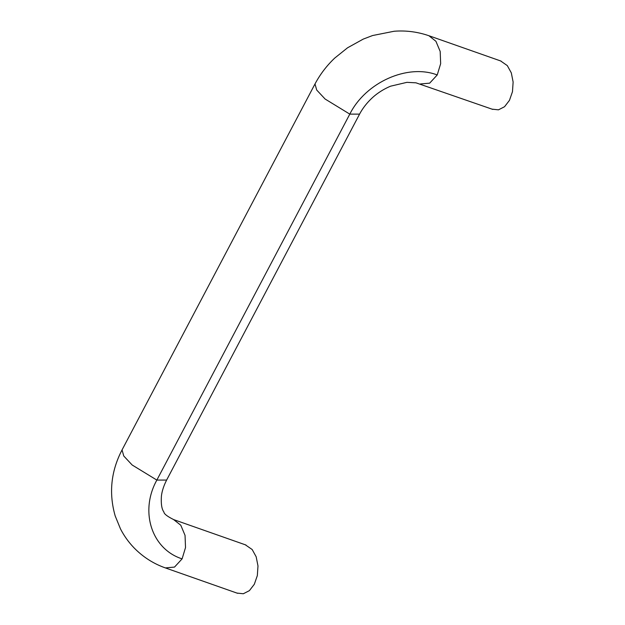 <?xml version="1.0" encoding="UTF-8"?>
<svg xmlns="http://www.w3.org/2000/svg" width="625" height="625" viewBox="0 0 625 625"><rect width="100%" height="100%" fill="white"/><g stroke="black" fill="none" stroke-linecap="round" stroke-linejoin="round"><path stroke-width="0.94" d="M500.602 60.938L507.312 65.617L511.312 72.883L513.125 82.031L512.477 91.68L509.461 100.352L504.539 106.727L498.469 109.836L492.062 109.156M236.953 593.086L243.328 593.75L249.406 590.641L254.32 584.266L257.336 575.594L257.984 565.945L256.172 556.789L252.172 549.523L245.297 544.797M315 83.945L122.047 449.922L123.758 456L132.172 465.008L156.852 480.086L349.797 114.125L325.109 99.031L316.695 90.023L315 83.945C320.141 74.312 326.695 65.695 334.688 58.117L347.539 47.805L363.242 39.102L372.57 35.539L394.141 31.25C405.961 30.328 417.547 31.82 428.906 35.727L435.93 41.305L440.188 51.461L440.656 63.664L437.234 74.953L429.656 83.164L420.398 83.961M492.766 109.406L415.984 82.828L406.938 82.344L390.578 86.188C381.422 90.047 375.148 95.039 371.602 98.453C366.578 103.234 362.57 108.461 359.562 114.125L349.797 114.125C365.648 82.336 407.547 63.562 437.234 74.953M122.047 449.922C110.969 471.195 108.68 493.203 115.188 515.938L120.516 528.961C124.094 535.898 128.594 542.18 134.008 547.82C143 557.016 153.461 563.719 165.391 567.922L174.516 567.078L182.094 558.867C151.555 549.094 139.469 511.328 156.852 480.086L166.625 480.07L359.602 114.062M182.094 558.867L185.516 547.586L185.047 535.383L180.789 525.219L173.625 519.594M428.906 35.727L501.133 61.125M166.625 480.07C163.719 485.789 161.984 491.117 161.414 496.07C160.898 503.867 161.734 509.18 163.898 512.008C164.016 513.898 167.305 516.445 173.766 519.641L245.992 545.039M165.391 567.922L237.625 593.32"/></g></svg>

